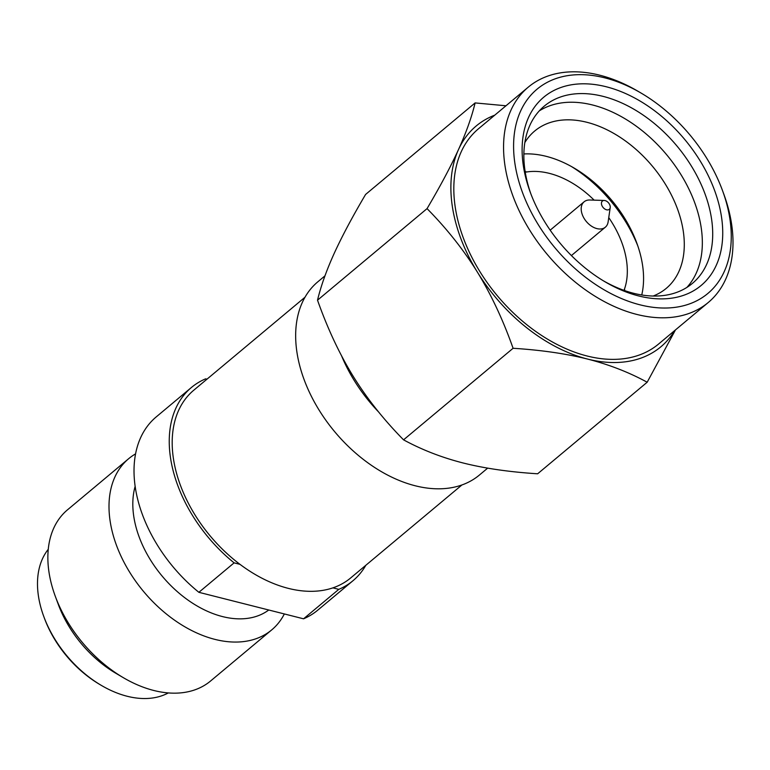 <?xml version="1.0" encoding="UTF-8"?>
<svg xmlns="http://www.w3.org/2000/svg" width="770" height="770" viewBox="0 0 770 770"><rect width="100%" height="100%" fill="white"/><g stroke="black" fill="none" stroke-linecap="round" stroke-linejoin="round"><path stroke-width="1.16" d="M639.995 304.824A133.133 87.963 50.1 0 0 729.835 218.536A133.133 87.963 50.1 0 0 722.356 190.161A133.133 87.963 50.1 0 0 641.314 93.209A133.133 87.963 50.1 0 0 515.014 164.154A133.133 87.963 50.1 0 0 639.995 304.824M641.314 93.209L638.186 91.37A140.333 92.718 50.1 0 0 528.278 87.135A140.333 92.718 50.1 0 0 505.062 166.147A140.333 92.718 50.1 0 0 636.8 314.42A140.333 92.718 50.1 0 0 708.284 302.475A140.333 92.718 50.1 0 0 731.5 223.473A140.333 92.718 50.1 0 0 723.607 193.559L722.356 190.161M721.423 216.409A122.7 81.071 -129.9 0 1 638.619 295.93A122.7 81.071 -129.9 0 1 605.018 281.791A122.7 81.071 -129.9 0 1 530.328 192.433A122.7 81.071 -129.9 0 1 523.427 166.281A122.7 81.071 -129.9 0 1 606.231 86.76A122.7 81.071 -129.9 0 1 721.423 216.409M530.973 194.165A115.51 76.317 -129.9 0 1 525.092 171.219A115.51 76.317 -129.9 0 1 544.197 106.183A115.51 76.317 -129.9 0 1 641.949 114.258A115.51 76.317 -129.9 0 1 711.47 218.401A115.51 76.317 -129.9 0 1 692.365 283.427A115.51 76.317 -129.9 0 1 633.518 293.264A115.51 76.317 -129.9 0 1 603.439 280.838M505.977 105.779L475.109 102.92L365.577 194.473C352.314 216.957 341.842 236.631 334.142 253.522C326.509 270.357 320.965 285.911 317.519 300.185C327.568 328.559 339.445 353.902 353.132 376.203C366.886 398.446 383.691 419.66 403.557 439.843C421.96 449.844 441.836 457.563 463.194 463.001C484.609 468.391 509.422 471.991 537.643 473.791L647.175 382.228L675.473 329.906M475.109 102.92C471.712 117.059 466.168 132.613 458.487 149.582C450.7 166.638 440.228 186.311 427.052 208.622L317.519 300.185M427.052 208.622C446.773 228.623 463.588 249.836 477.477 272.262C491.27 294.775 503.147 320.118 513.09 348.281L403.557 439.843M513.09 348.281C541.098 350.052 565.912 353.642 587.539 359.061C609.07 364.566 628.946 372.285 647.175 382.228M494.754 115.163A143.932 95.095 50.1 0 0 458.487 149.582A143.932 95.095 50.1 0 0 477.477 272.262A143.932 95.095 50.1 0 0 587.539 359.061A143.932 95.095 50.1 0 0 674.761 330.503M604.257 200.47A5.4 3.571 -129.9 0 0 601.495 204.098A5.4 3.571 50.1 0 0 605.903 209.584A5.4 3.571 50.1 0 0 610.215 207.602A5.4 3.571 50.1 0 0 610.196 206.302A5.4 3.571 -129.9 0 0 604.257 200.47L589.839 199.998A16.555 10.934 -129.9 0 0 584.103 201.807A16.555 10.934 -129.9 0 0 581.369 211.124A16.555 10.934 50.1 0 0 591.331 226.043A16.555 10.934 50.1 0 0 605.336 227.198A16.555 10.934 50.1 0 0 608.127 221.876L610.215 207.602M624.008 290.367A82.043 54.208 50.1 0 0 626.443 260.067A82.043 54.208 -129.9 0 0 608.752 217.621M525.255 172.23A82.043 54.208 -129.9 0 1 594.132 200.142M525.121 171.431A116.049 76.673 -129.9 0 1 526.67 171.989M624.499 289.019A116.049 76.673 -129.9 0 1 624.768 290.627M571.436 166.522A116.049 76.673 -129.9 0 1 637.81 245.919M641.747 294.968A102.554 67.76 50.1 0 0 642.478 264.688A102.554 67.76 -129.9 0 0 636.713 242.829A102.554 67.76 -129.9 0 0 574.285 168.158A102.554 67.76 -129.9 0 0 523.87 153.952M524.851 142.527A102.554 67.76 -129.9 0 1 534.688 131.025A102.554 67.76 -129.9 0 1 621.477 138.186A102.554 67.76 -129.9 0 1 683.192 230.653A102.554 67.76 50.1 0 1 666.233 288.384A102.554 67.76 50.1 0 1 653.162 296.026M686.888 287.412A115.51 76.317 50.1 0 0 701.104 227.063A115.51 76.317 -129.9 0 0 635.616 125.712A115.51 76.317 -129.9 0 0 539.308 110.861M708.284 302.475L658.552 344.055A140.333 92.718 50.1 0 1 539.789 334.247A140.333 92.718 50.1 0 1 455.32 207.717A140.333 92.718 -129.9 0 1 478.545 128.715L528.278 87.135M170.594 458.381A125.943 83.208 50.1 0 0 234.109 562.86L198.881 592.313A125.943 83.208 -129.9 0 1 135.366 487.824A125.943 83.208 -129.9 0 1 156.204 416.926L191.432 387.474A125.943 83.208 50.1 0 0 170.594 458.381M461.923 484.965L350.668 577.962A122.343 80.831 50.1 0 1 332.9 587.866A122.343 80.831 -129.9 0 1 239.999 564.352A122.343 80.831 50.1 0 1 173.5 459.113A122.343 80.831 -129.9 0 1 193.742 390.236L304.997 297.23M271.733 629.879A111.544 73.699 50.1 0 1 177.331 622.093A111.544 73.699 50.1 0 1 110.197 521.511A111.544 73.699 -129.9 0 1 128.648 458.708L67.51 509.817A111.544 73.699 -129.9 0 0 49.059 572.62A111.544 73.699 50.1 0 0 55.334 596.394L58.318 604.469A94.46 62.409 50.1 0 0 115.808 673.25L123.229 677.619A111.544 73.699 50.1 0 0 210.595 680.988L271.733 629.879A111.544 73.699 50.1 0 0 284.342 613.95M168.332 692.923A94.46 62.409 -129.9 0 1 101.303 685.377A94.46 62.409 -129.9 0 1 43.813 616.597A94.46 62.409 -129.9 0 1 38.5 596.461A94.46 62.409 -129.9 0 1 48.269 549.289M101.303 685.377L99.744 684.453A90.86 60.031 -129.9 0 1 44.439 618.291L43.813 616.597M55.334 596.394A111.544 73.699 50.1 0 0 123.229 677.619M128.648 458.708A111.544 73.699 -129.9 0 1 135.568 453.877M268.759 610.004A94.46 62.409 50.1 0 1 189.266 600.985A94.46 62.409 50.1 0 1 133.826 516.776A94.46 62.409 -129.9 0 1 135.145 486.37M332.9 587.866L338.781 589.358A125.943 83.208 50.1 0 0 352.978 580.724L317.74 610.177A125.943 83.208 -129.9 0 1 303.553 618.81L198.881 592.313M338.781 589.358L303.553 618.81M234.109 562.86L239.999 564.352M352.978 580.724A125.943 83.208 50.1 0 0 365.817 565.305M206.966 379.177L205.619 378.84A125.943 83.208 50.1 0 0 191.432 387.474M487.66 468.141L479.383 475.061A125.943 83.208 50.1 0 1 372.805 466.264A125.943 83.208 50.1 0 1 297.008 352.708A125.943 83.208 -129.9 0 1 317.837 281.801L324.969 275.843M341.572 355.856A125.943 83.208 50.1 0 0 378.57 411.931M550.175 230.163L584.103 201.807M571.407 255.563L605.336 227.198"/></g></svg>
